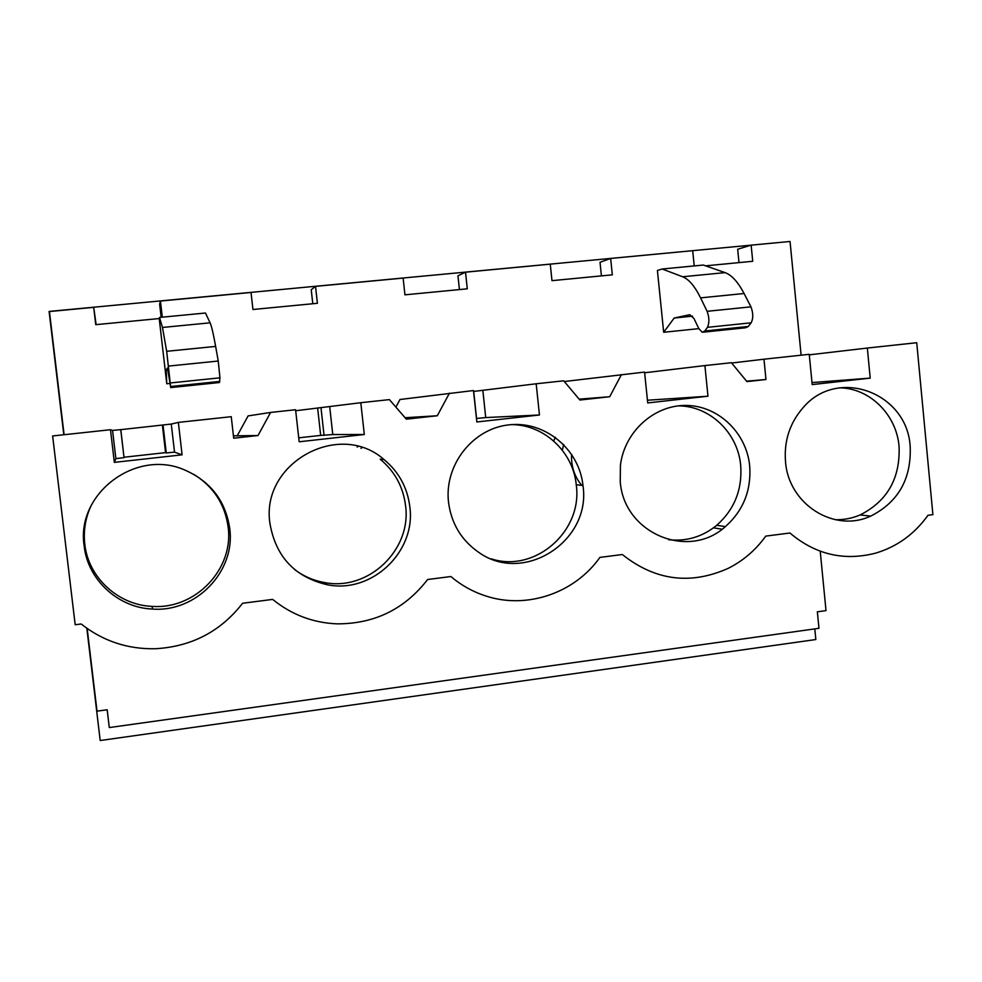 <?xml version="1.0" encoding="UTF-8"?>
<svg xmlns="http://www.w3.org/2000/svg" width="982" height="982" viewBox="0 0 982 982"><rect width="100%" height="100%" fill="white"/><g stroke="black" fill="none" stroke-linecap="round" stroke-linejoin="round"><path stroke-width="1.47" d="M63.793 434.756L49.1 311.429L777.008 242.714M814.79 628.885L815.833 639.54L100.201 740.526L86.833 628.284M553.676 440.979L555.346 437.26M312.792 303.733L311.233 289.715L315.529 286.363L403.123 278.078L404.94 294.833L467.285 288.818L465.517 272.174L550.264 264.158L551.982 280.656L612.326 274.837L610.644 258.45L692.678 250.68L694.213 265.913M459.441 289.58L457.956 275.795L465.517 272.174M601.426 275.881L600.027 262.304L610.644 258.45M738.992 262.611L737.678 249.244L751.144 245.156L790.044 241.474L801.116 355.189M96.138 324.637L93.707 307.354L95.745 324.674L159.207 318.549L166.768 383.766L166.24 369.883L167.529 367.992L170.721 387.595L166.67 351.31L162.472 327.46L159.526 317.444L159.207 318.549M161.158 317.284L159.636 304.113L160.434 301.044L251.024 292.464L252.951 309.502L317.407 303.291L315.529 286.363M581.737 485.366L578.914 481.659C573.476 473.422 571.058 464.302 571.634 454.298C571.058 464.302 573.476 473.422 578.914 481.646L581.737 485.366M657.412 270.48L662.187 269.007L682.637 276.764C688.836 279.195 694.814 286.228 700.583 297.865L707.114 311.306C709.348 317.53 709.47 322.882 707.47 327.337L704.794 330.995L702.265 332.284L698.681 328.369L693.967 318.487L689.757 314.706L674.18 318.033L663.672 332.284L657.412 270.48M703.431 332.162L745.583 327.779L748.284 326.478L751.181 322.808C753.354 318.352 753.28 313.025 750.948 306.85L744.074 293.508C738.01 281.969 731.676 275.009 725.084 272.628L703.296 265.042L662.187 269.007M705.567 265.84L752.728 261.286L751.144 245.156M295.705 410.746L360.799 402.706L364.31 434.51L299.179 441.777L295.582 409.74L270.602 412.44L258.008 435.529L233.704 438.205L231.249 416.687L178.356 422.395L182.1 454.826L114.329 462.375L110.487 429.723L52.635 435.959L75.184 624.748L81.15 623.987C103.061 641.185 127.955 649.421 155.843 648.721C191.846 646.5 220.766 631.34 242.591 603.267L272.665 599.401C291.494 614.695 312.951 622.846 337.047 623.852C374.51 623.926 404.707 609.147 427.612 579.515L450.898 576.532C461.258 585.309 472.833 591.765 485.611 595.914C526.794 609.626 574.74 593.128 599.916 557.395L622.318 554.523C655.141 580.608 690.456 585.211 728.263 568.32C743.276 560.759 755.772 550.018 765.751 536.111L789.921 533.005C815.49 554.585 844.078 561.287 875.686 553.124C897.082 546.704 914.512 534.085 927.978 515.292L932.9 514.654L916.734 342.718L867.339 348.045L870.212 378.119L812.188 384.588L809.242 354.318L763.971 359.203L765.972 379.506L746.921 381.605L731.394 362.714L704.904 365.574L707.973 396.212L647.715 402.927L644.573 372.08L564.306 381.519M87.177 628.529L97.022 711.164L107.173 709.765L109.284 727.564L818.976 628.308L817.355 611.811L826.009 610.62L820.228 551.246M162.3 317.174L160.434 301.044M169.947 383.434L166.768 383.766M64.1 434.719L49.431 311.54L93.707 307.354M258.008 435.529L233.446 435.848M237.423 435.419L248.09 415.914L270.602 412.44M395.881 407.1L399.981 399.502L473.471 390.541L476.847 421.965L539.462 414.993L536.172 383.778L563.705 380.807L579.896 400.03L609.687 396.74L621.459 374.572M698.803 328.639L663.672 332.284M360.799 402.706L389.412 399.613L406.315 419.167L437.285 415.754L449.461 393.131M785.514 461.663C788.534 504.367 834.344 533.152 870.715 516.102C898.248 502.133 911.419 478.995 910.191 446.687C907.466 392.714 837.548 366.507 803.031 407.751C789.761 423.021 783.918 440.992 785.514 461.663M620.243 481.499C623.68 533.336 688.468 560.415 725.379 526.622C743.288 510.615 751.39 490.386 749.696 465.959C746.578 432.89 718.382 405.726 686.32 405.443C654.258 404.842 624.515 431.626 620.428 465.223L620.243 481.499M583.026 485.967L582.977 485.501C579.208 448.995 544.703 420.505 508.713 424.887C472.673 428.729 444.208 465.002 448.504 502.109C451.303 523.504 461.356 540.235 478.651 552.277C523.652 584.916 591.238 541.229 583.026 485.967M409.825 506.749C407.432 487.6 398.839 471.863 384.036 459.564C339.306 419.731 260.39 463.123 269.952 523.541C275.758 556.72 294.87 577.121 327.276 584.744C371.908 593.938 416.159 551.688 409.825 506.749M229.714 528.377C225.516 500.734 210.406 481.217 184.395 469.85C136.007 448.565 75.884 493.516 84.145 545.845C87.656 579.81 118.233 607.809 152.517 609.061C196.486 612.461 235.778 571.008 229.714 528.377M763.971 359.203L731.651 363.033M809.291 354.833L867.339 348.045M765.972 379.506L746.578 381.176M692.543 316.155L674.18 318.033M722.101 529.2L713.484 527.837M870.212 378.119L811.991 382.563M835.166 519.699C843.796 519.932 852.106 518.349 860.122 514.949C887.311 501.176 900.298 478.369 899.082 446.528C896.578 414.674 869.721 388.013 839.438 387.841M170.819 387.583L219.452 382.526L219.943 377.825L218.237 361.032L215.635 346.413C213.364 333.745 211.523 325.889 210.099 322.82L205.471 313.012L159.526 317.444M178.356 422.395L171.273 424.064L120.811 429.65L112.549 430.411L110.487 429.723M167.91 369.723L166.24 369.883M171.273 424.064L174.526 452.137L182.1 454.826M163.024 424.985L166.265 452.935L174.526 452.137M162.386 425.157L165.565 452.628L166.265 452.935M120.811 429.65L124.027 457.637L115.864 458.643L112.549 430.411M165.565 452.628L124.051 457.231M120.725 429.551L124.027 457.637M114.329 462.375L115.864 458.643M91.216 505.46C85.422 517.784 83.286 530.673 84.783 544.126C88.245 577.563 118.343 605.133 152.1 606.373C195.393 609.736 234.097 568.934 228.119 526.941C224.976 504.232 213.56 486.704 193.884 474.392M609.687 396.74L579.159 399.146M644.634 372.779L704.904 365.574M707.973 396.212L647.445 400.226M668.619 539.719C686.492 541.622 702.523 536.823 716.725 525.296C734.389 509.523 742.38 489.588 740.698 465.505C737.985 432.927 709.802 405.775 678.206 405.873M437.285 415.754L405.063 417.718M473.57 391.437L536.172 383.778M482.862 390.406L485.709 417.571L539.462 414.993M476.466 418.479L485.709 417.571M491.319 558.868C535.006 573.144 582.719 531.323 576.299 485.218L576.25 484.764C573.157 451.929 544.163 424.666 511.659 424.617M473.705 391.425L476.552 418.479M329.731 406.941L332.775 434.56L364.31 434.51M317.677 408.377L320.672 435.407L332.775 434.56M320.672 435.407L298.737 437.837M294.612 569.548C303.475 576.213 313.356 580.534 324.232 582.486C368.201 591.545 411.814 549.932 405.566 505.681C403.209 486.814 394.739 471.311 380.157 459.195L384.036 459.564M321.016 407.911L324.048 435.419M563.643 444.453L562.342 450.21M362.002 447.632L361.008 448.344M358.049 446.479L357.178 447.043M725.084 272.628L682.637 276.764M750.948 306.85L707.114 311.306M751.181 322.808L707.47 327.337M744.074 293.508L700.583 297.865M748.284 326.478L704.794 330.995M210.099 322.82L162.472 327.46M218.237 361.032L168.855 366.053M215.635 346.413L166.67 351.31M219.796 381.409L170.831 386.503M219.943 377.825L170.696 382.919M860.122 514.949L870.715 516.102M152.1 606.373L152.517 609.061M716.725 525.296L725.379 526.622M576.25 484.764L582.977 485.501M324.232 582.486L327.276 584.744"/></g></svg>
